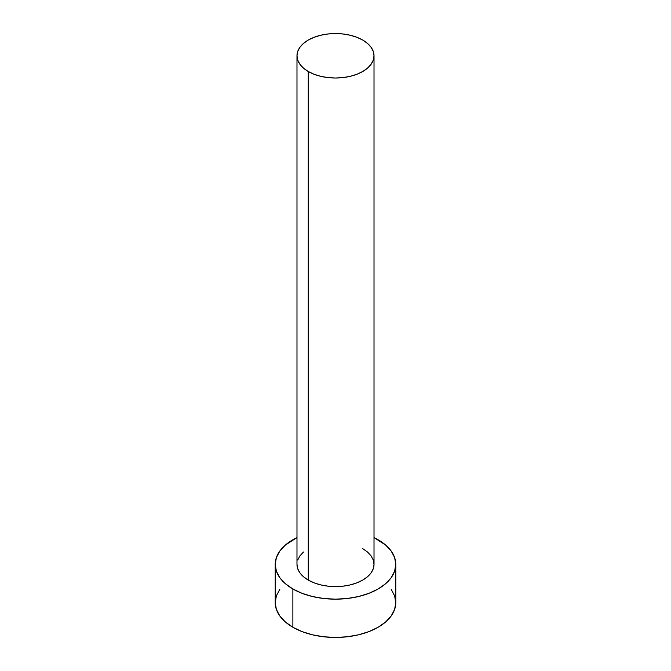<?xml version="1.0" encoding="UTF-8"?>
<svg xmlns="http://www.w3.org/2000/svg" width="671" height="671" viewBox="0 0 671 671"><rect width="100%" height="100%" fill="white"/><g stroke="black" fill="none" stroke-linecap="round" stroke-linejoin="round"><path stroke-width="1.01" d="M308.266 580.088A38.515 22.235 0 0 0 350.237 584.911A38.515 22.235 0 0 0 374.015 564.37L373.269 568.706L371.08 572.875L367.523 576.725L362.734 580.088L356.897 582.856L350.237 584.911L343.015 586.177L335.5 586.605L327.985 586.177L320.763 584.911L314.103 582.856L308.266 580.088L303.477 576.725L299.92 572.875L297.731 568.706L296.985 564.37A38.515 22.235 0 0 0 308.266 580.088L308.266 71.503L308.266 580.088M362.734 40.059A38.515 22.235 180 0 1 374.015 55.785A38.515 22.235 180 0 1 350.237 76.326A38.515 22.235 180 0 1 308.266 71.503A38.515 22.235 180 0 1 296.985 55.785A38.515 22.235 180 0 1 320.763 35.244A38.515 22.235 180 0 1 362.734 40.059L356.897 37.299L350.237 35.244L343.015 33.978L335.5 33.55L327.985 33.978L320.763 35.244L314.103 37.299L308.266 40.059L303.477 43.43L299.92 47.272L297.731 51.449L296.985 55.785L297.731 60.122L299.92 64.29L303.477 68.14L308.266 71.503L314.103 74.271L320.763 76.326L327.985 77.593L335.5 78.021L343.015 77.593L350.237 76.326L356.897 74.271L362.734 71.503L367.523 68.14L371.08 64.29L373.269 60.122L374.015 55.785L373.269 51.449L371.08 47.272L367.523 43.43L362.734 40.059M279.807 589.331L276.377 595.856L275.219 602.65A60.281 34.8 0 0 0 292.875 627.259L292.875 588.979L302.009 593.307L312.434 596.519L323.741 598.498L335.5 599.169L347.259 598.498L358.566 596.519L368.991 593.307L378.125 588.979L385.624 583.703L391.193 577.689L394.623 571.155L395.781 564.37L394.623 557.576L391.193 551.05L385.624 545.037L374.015 537.597A60.281 34.8 180 0 1 378.125 539.761A60.281 34.8 180 0 1 395.781 564.37A60.281 34.8 180 0 1 358.566 596.519A60.281 34.8 180 0 1 292.875 588.979L292.875 627.259A60.281 34.8 0 0 0 358.566 634.8A60.281 34.8 0 0 0 395.781 602.65L394.623 595.856L391.193 589.331M292.875 588.979A60.281 34.8 180 0 1 275.219 564.37A60.281 34.8 180 0 1 296.985 537.597L285.376 545.037L279.807 551.05L276.377 557.576L275.219 564.37L276.377 571.155L279.807 577.689L285.376 583.703L292.875 588.979M297.731 560.033L299.92 555.856L303.477 552.015M362.734 548.643L367.523 552.015L371.08 555.856L373.269 560.033L374.015 564.37L374.015 55.785M275.219 564.37L275.219 602.65L276.377 609.436L279.807 615.97L285.376 621.983L292.875 627.259L302.009 631.587L312.434 634.8L323.741 636.779L335.5 637.45L347.259 636.779L358.566 634.8L368.991 631.587L378.125 627.259L385.624 621.983L391.193 615.97L394.623 609.436L395.781 602.65L395.781 564.37M296.985 564.37L296.985 55.785"/></g></svg>
